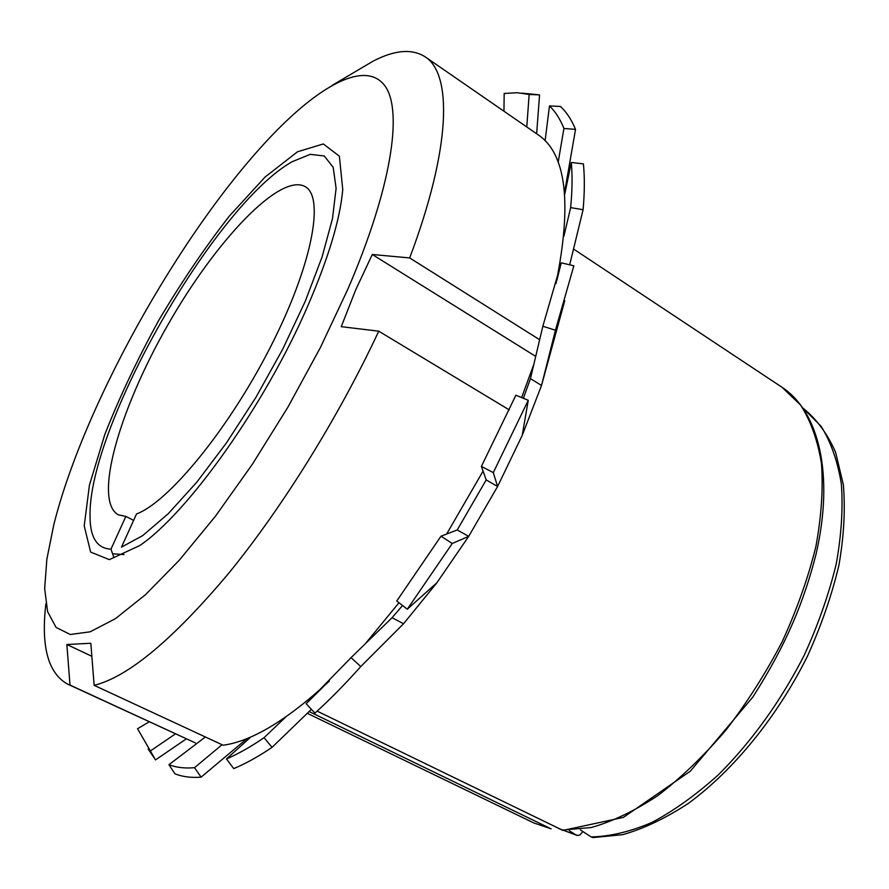<?xml version="1.0" encoding="UTF-8"?>
<svg xmlns="http://www.w3.org/2000/svg" width="889" height="889" viewBox="0 0 889 889"><rect width="100%" height="100%" fill="white"/><g stroke="black" fill="none" stroke-linecap="round" stroke-linejoin="round"><path stroke-width="1.33" d="M110.981 549.113L125.86 516.409L118.293 514.809C92.856 500.629 119.437 409.362 167.521 325.507C215.194 241.419 280.202 172.066 305.36 186.734C324.863 197.647 311.917 266.067 270.123 347.677C228.517 429.265 168.677 502.018 136.528 513.953L121.482 547.146L142.685 535.611L168.199 513.742L196.725 482.271L226.584 442.722L255.888 397.416L282.669 349.266L305.194 301.427L322.074 256.999L332.486 218.627L336.109 188.312L333.175 167.265L324.263 155.986L310.25 154.342L292.137 161.709C214.371 205.559 88.155 426.92 90.022 516.176C90.089 537.556 97.068 548.535 110.981 549.113L113.77 557.225M569.193 830.604L575.716 834.815L559.014 828.681M803.212 408.329L821.103 426.287C830.848 441.9 837.594 461.058 841.338 483.772C843.15 508.275 841.427 535.1 836.182 564.237C828.87 594.208 818.236 624.5 804.289 655.115C780.664 701.243 752.061 741.115 718.479 774.708C696.165 794.81 673.929 810.746 651.781 822.525C630.123 831.726 609.921 836.527 591.163 836.916L580.417 829.959M582.895 831.559L579.928 834.949L577.906 835.449L575.716 834.815M591.163 836.916L592.963 837.527M125.86 516.409L133.617 520.387M332.253 85.288L373.191 61.108C394.694 49.94 411.996 48.495 425.098 56.785C452.401 73.954 451.201 147.641 409.696 257.932L372.291 254.498L355.789 289.647L341.254 326.663L378.747 331.186C338.298 417.674 281.98 508.164 228.34 573.705C172.799 639.713 128.072 676.918 94.145 685.33L90.834 643.258L66.853 644.503L70.009 685.075L67.442 684.041C48.05 673.117 40.872 646.381 45.884 603.82M348.01 288.814L320.307 347.721L287.847 407.262L252.298 464.358L215.516 516.12L179.356 560.137L145.54 594.652L115.459 618.644L90.156 631.812L70.264 634.49L56.085 627.434L47.617 611.71L44.661 588.518L46.873 559.137L53.785 524.799C85.033 399.717 189.368 216.727 281.113 126.127C326.974 80.843 368.224 61.274 385.615 86.844C402.739 112.525 391.227 188.501 348.01 288.814M70.009 685.075L195.324 742.893L67.442 684.041M409.696 257.932L539.656 339.731M425.098 56.785L538.223 134.872C566.293 153.786 572.205 203.392 555.947 283.691M378.747 331.186L509.308 409.907M94.145 685.33L223.139 745.226C251.987 741.304 287.391 719.923 329.363 681.085M483.071 471.114L446.645 534.022M398.994 602.731L365.279 643.792M521.632 397.561L533.822 364.379M307.883 305.694C265.411 404.306 187.812 513.175 139.74 545.568L109.336 559.637L90.622 552.069L84.222 525.832L89.433 485.127L104.824 434.454C119.47 397.227 137.428 359.234 158.687 320.473C181.212 282.435 204.77 247.631 229.351 216.071L265.111 177.011L297.493 151.786L323.329 143.951L339.376 156.197L342.754 189.524C340.154 219.138 328.53 257.866 307.883 305.694M124.038 554.58L112.581 553.78M91.856 656.304L66.853 644.503M535.711 356.411L372.291 254.498M551.136 828.804L533.722 822.914L551.136 828.815M317.151 711.133L562.915 830.393M309.105 711.533L550.547 828.592M186.323 738.881L155.531 759.895L148.141 749.038M155.531 759.895L137.551 728.736L149.252 721.779M226.473 758.928L233.718 768.607C245.631 763.673 258.41 756.583 272.067 747.338L264.066 737.67C250.676 746.871 238.141 753.961 226.473 758.928L250.976 736.87M306.138 703.71L314.962 713.122C329.908 699.554 345.165 684.041 360.745 666.572L351.055 657.638L306.138 703.71L324.352 685.741M555.447 330.219L573.85 265.789L561.226 262.822L542.846 326.241L555.447 330.219L541.523 385.459L522.21 435.421L528.255 400.294L515.898 395.205L481.394 466.403L493.306 472.615L497.584 486.494L468.692 536.378L452.279 543.468L440.988 536.2L396.772 600.997L407.295 609.198L436.855 582.806L403.55 623.745L360.745 666.572M452.279 543.468L407.295 609.198M528.255 400.294L493.306 472.615M583.084 209.704C584.629 192.624 584.729 177.344 583.406 163.887L571.305 162.476C572.494 175.733 572.272 190.779 570.638 207.604L583.084 209.704L569.682 264.811M575.527 129.383C571.605 119.826 566.604 112.203 560.503 106.48L549.469 105.902C555.358 111.536 560.17 119.059 563.915 128.472L575.527 129.383L564.548 192.569M503.941 111.203L504.185 93.478L517.176 92.723L529.155 94.467L539.556 94.89L536.645 133.783M522.132 93.123L539.556 94.89M311.394 709.322L272.067 747.338M481.394 466.403L486.205 479.916L457.224 529.966L468.692 536.378L436.855 582.806M522.21 435.421L497.584 486.494L486.205 479.916M564.748 300.715L541.523 385.459L530.455 378.647L542.846 326.241M168.921 764.707L174.955 773.83C182.567 776.819 191.291 777.919 201.114 777.153L194.524 767.674C184.901 768.541 176.366 767.551 168.921 764.707L205.381 736.981M529.155 94.467L526.777 126.971M545.113 140.74L549.469 105.902M563.915 128.472L558.148 162.409M564.704 194.335L571.305 162.476M570.638 207.604L563.926 236.118M556.803 280.524L561.226 262.822M523.388 398.283L530.455 378.647M457.224 529.966L440.988 536.2M403.55 623.745L392.049 617.722L402.561 605.509M392.049 617.722L351.055 657.638M285.758 716.979L264.066 737.67M222.05 744.715L194.524 767.674M175.477 733.881L149.941 751.249M369.913 657.393L365.157 662.149M247.131 738.492L201.114 777.153M573.527 249.009L782.087 387.326L800.6 405.051C810.679 420.73 817.636 440.211 821.469 463.491C823.292 488.717 821.414 516.476 815.846 546.757C808.112 577.972 796.911 609.576 782.253 641.569C765.829 673.095 747.06 702.599 725.957 730.08C703.966 755.772 681.307 777.575 657.982 795.499C634.779 810.835 612.554 821.503 591.285 827.515L561.959 830.115M576.883 835.36L558.47 828.415M803.123 408.218C816.613 419.086 827.437 433.788 835.604 452.323L843.35 484.749C845.428 509.364 843.95 536.234 838.905 565.348C831.782 595.274 821.325 625.5 807.523 656.038C777.453 716.478 733.792 770.085 688.486 803.289C665.85 818.169 643.914 828.637 622.667 834.682L592.963 837.582M782.087 387.326C818.869 411.507 834.46 474.515 816.024 554.28C803.989 601.264 786.754 644.003 752.783 697.12L690.309 771.208L623.422 817.391L562.926 830.415M307.283 713.3L533.722 822.914"/></g></svg>
